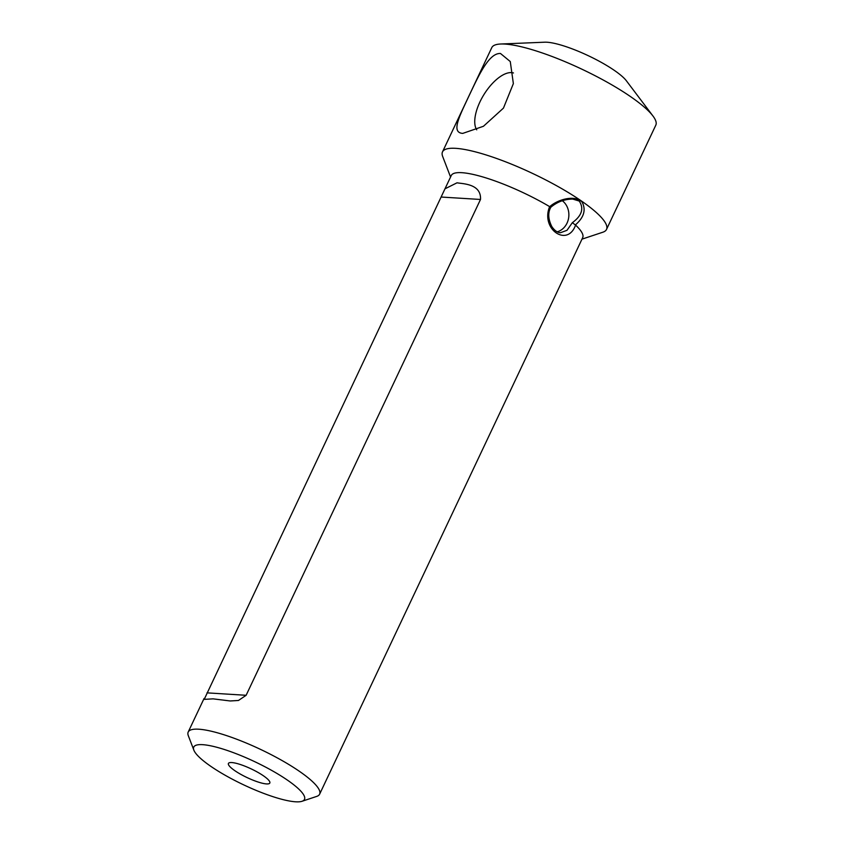 <?xml version="1.0" encoding="UTF-8"?>
<svg xmlns="http://www.w3.org/2000/svg" width="844" height="844" viewBox="0 0 844 844"><rect width="100%" height="100%" fill="white"/><g stroke="black" fill="none" stroke-linecap="round" stroke-linejoin="round"><path stroke-width="1.27" d="M231.752 762.554A22.893 4.8 25.3 0 1 254.846 770.709A22.893 4.8 25.3 0 1 269.922 782.409A22.893 4.8 25.3 0 1 266.493 783.918A22.893 4.8 25.3 0 1 240.973 774.444A22.893 4.8 25.3 0 1 228.84 762.987A22.893 4.8 25.3 0 1 231.752 762.554M462.744 133.394L483.433 126.283L503.457 108.106L513.363 83.609L510.272 61.549L500.503 53.499C488.623 52.761 478.094 76.878 468.642 96.638C459.273 116.694 450.907 132.613 462.744 133.394M513.458 72.964A34.34 15.603 -58.4 0 0 511.453 72.605A34.34 15.603 -58.4 0 0 483.58 95.161A34.34 15.603 -58.4 0 0 476.733 129.839M202.655 744.672A61.243 12.839 -154.7 0 0 193.867 750.158A61.243 12.839 -154.7 0 0 236.309 781.249A61.243 12.839 -154.7 0 0 295.6 801.8A61.243 12.839 -154.7 0 0 302.025 801.283A61.243 12.839 -154.7 0 0 273.256 771.3A61.243 12.839 -154.7 0 0 202.655 744.672M193.867 750.158L188.328 735.725A72.689 15.234 25.3 0 1 188.191 732.054A72.689 15.234 25.3 0 1 198.751 729.205A72.689 15.234 25.3 0 1 275.956 757.173A72.689 15.234 25.3 0 1 319.623 794.183A72.689 15.234 25.3 0 1 316.7 796.409L302.025 801.283M319.623 794.183L582.687 237.649A72.689 15.234 -154.7 0 0 575.576 225.084C567.579 247.682 540.382 229.304 549.623 206.622A72.689 15.234 -154.7 0 0 461.826 172.682A72.689 15.234 -154.7 0 0 451.266 175.531L444.978 188.824L457.037 182.8C462.512 183.876 481.439 183.644 480.5 199.469L246.131 695.287L238.472 700.467L230.148 700.963L213.099 698.853L204.216 699.359L444.978 188.824M450.559 177.018L442.667 156.467A90.709 19.011 25.3 0 1 442.499 151.888A90.709 19.011 25.3 0 1 455.676 148.333A90.709 19.011 25.3 0 1 552.029 183.243A90.709 19.011 25.3 0 1 606.519 229.42A90.709 19.011 25.3 0 1 602.88 232.205L581.98 239.147M606.519 229.42L655.809 125.165A90.709 19.011 -154.7 0 0 652.961 116.008A90.709 19.011 -154.7 0 0 586.126 71.223A90.709 19.011 -154.7 0 0 504.955 44.078A90.709 19.011 -154.7 0 0 500.661 44.015A90.709 19.011 -154.7 0 0 491.778 47.633L442.499 151.888M500.661 44.015L544.718 42.2A48.646 10.202 25.3 0 1 547.028 42.232A48.646 10.202 25.3 0 1 586.527 54.881A48.646 10.202 25.3 0 1 626.396 80.802L652.961 116.008M560.448 232.722L566.999 230.306L572.337 222.689C581.843 215.726 584.143 208.521 579.237 201.051L572.728 199.078C564.499 199.142 557.209 201.874 550.837 207.244L550.847 207.234C547.777 212.593 548.104 219.039 551.818 226.582C554.55 230.549 557.42 232.596 560.437 232.722M562.304 200.714A17.165 14.865 -86.5 0 1 568.613 218.026A17.165 14.865 -86.5 0 1 557.198 231.815M549.623 206.622L549.708 206.674C557.335 199.796 574.015 194.531 581.959 201.843C586.264 209.713 584.059 217.414 575.344 224.937L575.576 225.084M550.699 206.959L549.708 206.674M575.344 224.937L572.337 222.689M441.38 197.053L480.5 199.469M207.012 692.861L246.131 695.287M204.048 698.515L188.191 732.054"/></g></svg>
